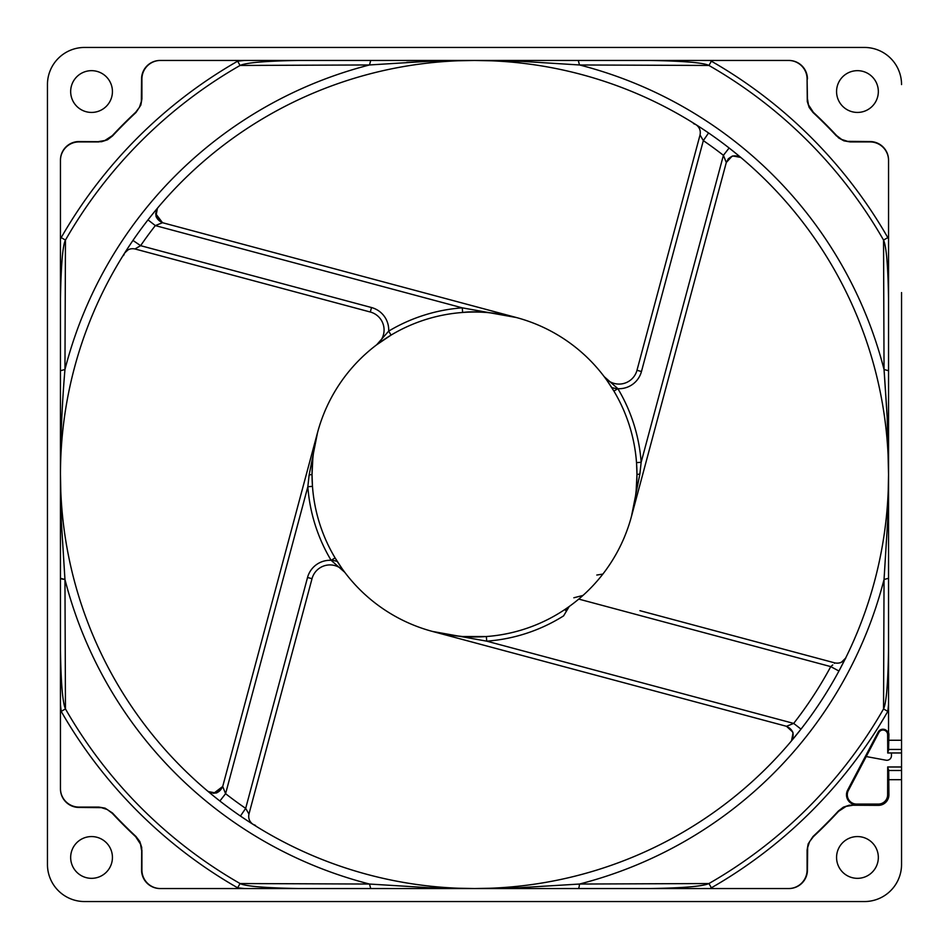 <?xml version="1.0" encoding="UTF-8"?>
<svg xmlns="http://www.w3.org/2000/svg" width="949" height="949" viewBox="0 0 949 949"><rect width="100%" height="100%" fill="white"/><g stroke="black" fill="none" stroke-linecap="round" stroke-linejoin="round"><path stroke-width="1.42" d="M462.637 312.47A162.469 162.469 0 0 0 434.713 632.022A162.469 162.469 0 0 0 623.647 538.902A162.469 162.469 0 0 0 462.637 312.47C476.339 310.75 494.31 312.458 516.553 317.571L462.293 307.844L462.637 312.47M370.312 312.019L371.51 307.535L140.618 245.672A404.772 404.772 0 0 1 155.316 225.589L462.293 307.844A167.107 167.107 0 0 0 388.687 331.118L391.071 335.092L376.682 344.784A18.565 18.565 0 0 0 370.312 312.019L134.948 248.958L140.618 245.672L134.948 248.958C130.689 248.128 127.273 249.457 124.699 252.956L128.198 249.717M317.571 432.447L309.125 474.963L307.844 486.707L225.589 793.684L222.707 786.484L317.571 432.447L314.38 446.991M312.838 458.355L312.031 474.5L312.47 486.363L307.844 486.707A167.107 167.107 0 0 0 331.118 560.313L335.092 557.929L341.996 568.51M343.443 570.515L344.784 572.318A18.565 18.565 0 0 0 312.019 578.688L248.958 814.052L245.672 808.382L240.429 816.045M832.748 664.929L830.766 666.613A404.772 404.772 0 0 1 797.812 718.037L796.911 719.223A404.772 404.772 0 0 1 793.684 723.411L801.003 729.129L791.181 741.24C794.871 734.609 793.305 729.627 786.484 726.293L432.447 631.429L448.319 634.845L462.495 636.518L486.363 636.53L486.707 641.156L793.684 723.411L786.484 726.293L792.818 732.118M573.848 597.775L582.983 595.438L578.771 599.092L830.766 666.613L838.94 671.026A414.049 414.049 0 0 1 801.003 729.129A414.049 414.049 0 0 0 838.94 671.026L845.642 658.072L841.443 662.272M636.162 490.645L636.969 474.5L636.53 462.637L641.156 462.293L639.875 474.037L631.429 516.553L634.62 502.009M611.725 387.524A23.215 23.215 0 0 0 617.882 388.687L613.908 391.071L607.004 380.49M605.557 378.485L604.216 376.682A18.565 18.565 0 0 0 636.981 370.312L700.042 134.948L703.328 140.618L700.042 134.948C700.872 130.689 699.543 127.273 696.044 124.699C699.543 127.273 700.872 130.689 700.042 134.948M866.223 756.543L886.022 760.208A4.603 4.603 50.3 0 0 891.455 755.689L891.455 753.008M901.55 292.577L901.55 752.925L887.742 752.925L888.43 750.256L888.335 733.648A5.457 5.457 0 0 0 878.157 732.118L878.881 732.498A4.638 4.638 0 0 1 887.623 734.656L887.742 752.925M878.157 732.118L847.647 790.09A10.095 10.095 0 0 0 856.805 804.882L878.335 804.882C884.349 804.159 887.718 800.79 888.43 794.788L888.43 769.698L887.695 766.934L901.55 766.934L901.55 752.925M901.55 766.934L901.55 770.493L888.715 770.493L888.561 769.698M656.423 901.55L864.42 901.55A37.13 37.13 0 0 0 901.55 864.42L901.55 770.493M901.55 84.58A37.13 37.13 0 0 0 864.42 47.45L656.423 47.45M292.577 47.45L84.58 47.45A37.13 37.13 0 0 0 47.45 84.58L47.45 292.577M47.45 656.423L47.45 864.42A37.13 37.13 0 0 0 84.58 901.55L292.577 901.55M878.335 91.543A20.89 20.89 0 0 0 857.457 70.665A20.89 20.89 0 0 0 836.567 91.543A20.89 20.89 0 0 0 857.457 112.433A20.89 20.89 0 0 0 878.335 91.543M91.543 70.665A20.89 20.89 0 0 0 70.665 91.543A20.89 20.89 0 0 0 91.543 112.433A20.89 20.89 0 0 0 112.433 91.543A20.89 20.89 0 0 0 91.543 70.665M888.561 750.256L888.916 734.656A5.86 5.86 -6.3 0 0 888.537 732.569L888.549 160.12A18.577 18.565 90 0 0 869.984 141.555L847.611 141.354L841.68 139.444L836.721 135.671A495.995 495.995 0 0 0 813.329 112.279L808.501 104.865L807.445 98.72L807.089 79.016A18.577 18.565 180 0 0 788.512 60.451M864.42 47.45L84.58 47.45M47.45 84.58L47.45 864.42M84.58 901.55L864.42 901.55M788.512 888.549A18.577 18.565 180 0 0 807.089 869.984L807.089 850.114L808.133 843.969L812.973 836.555A495.627 495.627 0 0 0 838.43 810.968L843.364 807.16L849.284 805.215L878.335 805.369A10.581 10.581 0 0 0 888.916 794.788L888.715 770.493M852.214 805.369L846.069 806.413L838.584 811.324A495.995 495.995 0 0 1 813.329 836.721L809.556 841.68L807.646 847.611L807.445 869.984A18.577 18.565 180 0 1 788.88 888.549L160.12 888.549A18.577 18.565 0 0 1 141.555 869.984L141.911 869.984A18.577 18.565 0 0 0 160.488 888.549M60.451 788.512A18.577 18.565 -90 0 0 79.016 807.089L98.886 807.089L105.031 808.133L112.445 812.973A495.627 495.627 0 0 0 136.027 836.555L139.8 841.514L141.721 847.445L141.555 869.984M141.555 850.28L140.499 844.136L135.671 836.721A495.995 495.995 0 0 1 112.279 813.329L107.32 809.556L101.389 807.646L79.016 807.445A18.577 18.565 -90 0 1 60.451 788.88L60.451 160.12A18.577 18.565 90 0 1 79.016 141.555L79.016 141.911A18.577 18.565 90 0 0 60.451 160.488M160.488 60.451A18.577 18.565 0 0 0 141.911 79.016L141.911 98.886L140.867 105.031L136.027 112.445A495.627 495.627 0 0 0 112.445 136.027L107.486 139.8L101.555 141.721L79.016 141.555M98.72 141.555L104.865 140.499L112.279 135.671A495.995 495.995 0 0 1 135.671 112.279L139.444 107.32L141.354 101.389L141.555 79.016A18.577 18.565 0 0 1 160.12 60.451L788.88 60.451A18.577 18.565 180 0 1 807.445 79.016M112.433 857.457A20.89 20.89 0 0 0 91.543 836.567A20.89 20.89 0 0 0 70.665 857.457A20.89 20.89 0 0 0 91.543 878.335A20.89 20.89 0 0 0 112.433 857.457M857.457 836.567A20.89 20.89 0 0 0 836.567 857.457A20.89 20.89 0 0 0 857.457 878.335A20.89 20.89 0 0 0 878.335 857.457A20.89 20.89 0 0 0 857.457 836.567M888.549 160.488A18.577 18.565 90 0 0 869.984 141.911L850.114 141.911L843.969 140.867L838.525 137.854L836.721 135.671M298.591 60.451C265.59 60.997 246.088 62.67 240.073 65.457L369.505 64.959L427.37 61.377L474.5 60.451L522.697 61.424L579.495 64.971L708.927 65.457L711.382 61.199L710.006 60.451M888.549 238.994L887.801 237.618A476.374 476.374 0 0 0 711.382 61.199M836.555 136.027A495.627 495.627 0 0 0 812.973 112.445L809.2 107.486L807.279 101.555L807.089 79.016M98.886 141.911L79.016 141.911M60.451 474.026L60.451 474.488C60.356 447.264 61.673 407.785 64.959 369.505L65.457 240.073L61.199 237.618L60.451 238.994M244.19 60.451L237.618 61.199A476.374 476.374 0 0 0 61.199 237.618M141.911 850.114L141.911 869.984M650.409 888.549C683.41 888.003 702.912 886.33 708.927 883.543A471.451 471.451 0 0 0 883.543 708.939L884.041 579.495L887.647 520.989L888.549 474.5A414.049 414.049 0 0 1 474.512 888.549L474.5 888.549A414.049 414.049 0 0 0 774.36 760.019A414.049 414.049 0 0 1 474.512 888.549L428.355 887.659L369.505 884.041L240.073 883.543L237.618 887.801L244.308 888.549M60.451 704.81L61.199 711.382A476.374 476.374 0 0 0 237.618 887.801M852.048 805.001L856.817 805.001M888.442 733.613L888.549 732.189M888.549 650.409C887.979 683.719 886.307 703.221 883.543 708.939L887.801 711.382L888.549 704.633M710.006 888.549L711.382 887.801A476.374 476.374 0 0 0 887.801 711.382M705 60.451L699.188 60.451M282.304 60.451L281.094 60.451M250.987 60.451L249.931 60.451M60.451 650.409C60.997 683.41 62.67 702.912 65.457 708.927L64.959 579.495L61.4 522.33L60.451 474.5A414.049 414.049 0 0 1 474.5 60.451A414.049 414.049 0 0 1 852.57 643.315A414.049 414.049 0 0 0 888.549 474.512L887.185 417.252L884.041 369.505L883.543 240.073A471.451 471.451 0 0 0 708.927 65.457C703.85 62.753 684.348 61.08 650.409 60.451M888.549 298.591C888.027 265.827 886.354 246.325 883.543 240.073L887.801 237.618M711.382 887.801L708.927 883.543L579.495 884.041L519.044 887.718L474.512 888.549A414.049 414.049 0 0 1 60.451 474.5A414.049 414.049 0 0 0 474.512 888.549A414.049 414.049 0 0 0 888.549 474.5A414.049 414.049 0 0 0 474.5 60.451M298.591 888.549C264.652 887.92 245.15 886.247 240.073 883.543A471.451 471.451 0 0 1 65.457 708.927L61.199 711.382M703.565 888.549L706.258 888.549M60.451 244L60.451 249.812M60.451 666.684L60.451 667.906M60.451 698.013L60.451 699.069M237.618 61.199L240.073 65.457A471.451 471.451 0 0 0 65.457 240.073C62.753 245.15 61.08 264.652 60.451 298.591M636.981 370.312L641.465 371.51L703.328 140.618A404.772 404.772 0 0 1 723.411 155.316L729.129 147.997L738.049 155.162M213.632 793.364L222.707 786.484L216.918 792.806M216.158 793.044L208.246 791.573M140.618 245.672L132.955 240.429M155.636 213.632L162.516 222.707L516.553 317.571L162.516 222.707L155.316 225.589L147.997 219.871M156.194 216.918L162.516 222.707C155.695 219.373 154.129 214.391 157.819 207.76M155.956 216.158L157.427 208.246M703.328 140.618L708.571 132.955M631.429 516.553L726.293 162.516C729.627 155.695 734.609 154.129 741.24 157.819M604.216 376.682L617.882 388.687A167.107 167.107 0 0 1 641.156 462.293L723.411 155.316L726.293 162.516L732.059 156.205M732.818 155.956L740.706 157.404M602.876 574.074L596.802 575.047M371.51 307.535A23.215 23.215 0 0 1 388.687 331.118L376.682 344.784M337.275 561.476A23.215 23.215 0 0 0 307.535 577.49L245.672 808.382A404.772 404.772 0 0 1 225.589 793.684L219.871 801.003M222.707 786.484C219.373 793.305 214.391 794.871 207.76 791.181C214.391 794.871 219.373 793.305 222.707 786.484M245.672 808.382L248.958 814.052C248.128 818.311 249.457 821.727 252.956 824.301L252.232 823.839M331.118 560.313L344.784 572.318M455.14 888.394L456.92 888.418M595.711 883.982L579.495 884.041A9.288 1.423 -90 0 1 578.273 888.549M550.503 888.549L549.222 888.549M545.117 888.549L543.991 888.549M793.056 732.877L791.525 740.813M432.447 631.429L486.707 641.156A167.107 167.107 0 0 0 563.599 615.877L569.234 606.482A13.796 13.796 0 0 0 565.545 610.432M639.923 610.67L834.918 662.924C839.616 663.814 843.186 662.2 845.642 658.072C845.927 658.677 844.337 660.16 840.873 662.521M711.892 629.958L834.918 662.924C839.592 663.754 843.175 662.141 845.642 658.072C843.175 662.141 839.592 663.754 834.918 662.924L834.468 663.351M852.57 643.315A414.049 414.049 0 0 1 851.858 644.905A414.049 414.049 0 0 0 852.57 643.315M888.359 495.888L888.549 476.718M884.219 371.735L887.018 413.954M888.549 698.369L888.549 697.373M888.549 667.135L888.549 662.758M888.549 472.044L888.549 385.14M888.549 282.695L888.549 280.857M888.549 249.433L888.549 243.276M888.537 732.569L888.454 733.565M901.55 753.008L887.695 753.008M887.695 766.934L887.623 794.788A9.288 9.288 0 0 1 878.335 804.076L856.579 804.076A9.288 9.288 0 0 1 848.37 790.47L878.881 732.498M888.549 370.727L884.041 369.505A422.779 422.779 0 0 0 579.495 64.959L578.273 60.451M442.222 60.451L457.335 60.451M406.765 62.361L436.006 61.068M353.289 65.018L369.505 64.959L370.727 60.451M888.916 740.256L901.55 740.256M901.55 779.687L888.916 779.687M60.451 578.273L64.959 579.495A422.779 422.779 0 0 0 369.505 884.041L370.727 888.549M888.549 578.273L884.041 579.495A422.779 422.779 0 0 1 579.495 884.041M60.451 370.727L64.959 369.505A422.779 422.779 0 0 1 369.505 64.959M61.4 578.866L63.405 579.305M134.948 248.958C130.689 248.128 127.273 249.457 124.699 252.956L125.161 252.232M617.882 388.687A23.215 23.215 0 0 0 641.465 371.51M639.875 474.037L636.969 474.5M309.125 474.963L312.031 474.5M307.535 577.49L312.019 578.688L248.958 814.052M786.484 726.293C793.305 729.627 794.871 734.609 791.181 741.24M888.43 734.656L887.623 734.656M888.715 749.461L901.55 749.461M887.742 767.017L901.55 767.017M888.43 794.788L887.623 794.788M878.335 804.882L878.335 804.076M856.639 804.882L856.579 804.076M847.647 790.09L848.37 790.47M131.247 242.956L128.625 246.894M128.103 247.677L126.786 249.706M126.703 249.836L125.41 251.853M124.758 252.873L123.572 255.53M696.768 125.161L696.008 124.687M706.02 131.223L702.094 128.613M701.264 128.068L699.271 126.763M699.128 126.68L697.135 125.398M696.127 124.758L693.47 123.572M726.293 162.516L728.429 158.637L732.379 156.087L737.729 155.968M636.862 468.604L636.815 467.513M510.55 316.088L504.607 314.854M312.138 480.396L312.185 481.487M242.98 817.777L246.906 820.387M247.736 820.932L249.729 822.237M249.872 822.32L251.865 823.602M252.873 824.242L255.53 825.428M549.103 888.549L557.348 888.549M438.45 632.912L444.393 634.146M845.262 658.82L845.642 658.06M888.549 472.139L888.549 380.857M458.142 60.451L444.725 60.451"/></g></svg>
